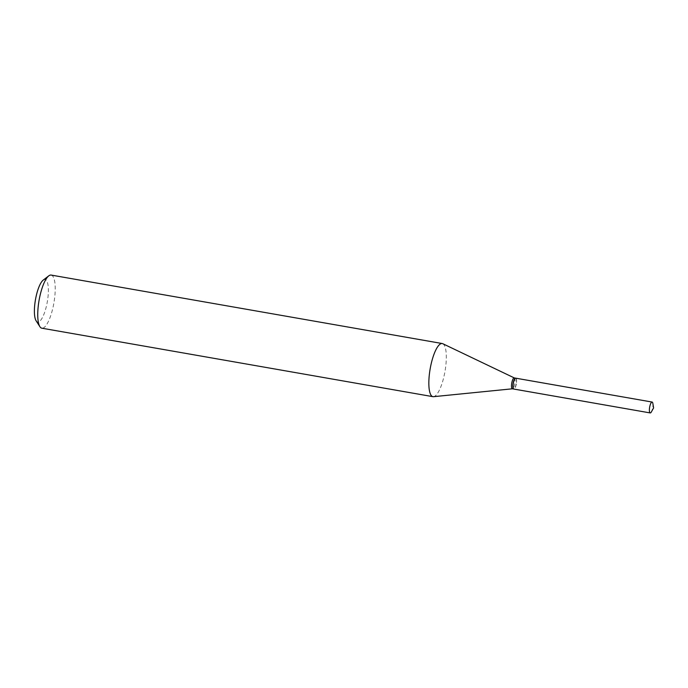 <?xml version="1.0" encoding="UTF-8"?>
<svg xmlns="http://www.w3.org/2000/svg" width="688" height="688" viewBox="0 0 688 688"><rect width="100%" height="100%" fill="white"/><g stroke="black" fill="none" stroke-linecap="round" stroke-linejoin="round"><path stroke-width="0.52" stroke-dasharray="3.44 2.58" d="M652.852 403.4A5.521 1.539 -80.1 0 1 651.364 411.914M515.845 378.202A5.521 1.539 -80.1 0 1 516.353 383.887A5.521 1.539 -80.1 0 1 513.945 389.073M516.249 384.102A5.306 1.479 -80.1 0 1 514.383 388.703A5.306 1.479 -80.1 0 1 513.411 383.147A5.306 1.479 -80.1 0 1 516.129 378.692A5.306 1.479 -80.1 0 1 516.249 384.102M515.682 378.176A5.521 1.539 -80.1 0 1 515.983 378.46A5.521 1.539 -80.1 0 1 516.103 384.085A5.521 1.539 -80.1 0 1 514.16 388.875A5.521 1.539 -80.1 0 1 513.781 389.038M43.224 280.102A21.577 6.02 -80.1 0 1 47.154 302.668A21.577 6.02 -80.1 0 1 36.103 320.771M51.144 275.071A26.97 7.525 -80.1 0 1 53.698 304.044A26.97 7.525 -80.1 0 1 41.839 328.193M442.788 343.716A26.97 7.525 -80.1 0 1 444.783 372.509A26.97 7.525 -80.1 0 1 433.517 396.684M514.289 377.918L514.349 377.953A5.521 1.539 -80.1 0 1 514.762 383.844A5.521 1.539 -80.1 0 1 512.448 388.797L512.388 388.806"/><path stroke-width="1.03" d="M652.181 402.067A5.521 1.539 -80.1 0 1 652.852 403.4L653.6 407.915L651.364 411.914A5.521 1.539 -80.1 0 1 650.212 412.929A5.521 1.539 -80.1 0 1 650.151 412.912A5.521 1.539 -80.1 0 1 649.67 407.115A5.521 1.539 -80.1 0 1 652.112 402.05A5.521 1.539 -80.1 0 1 652.181 402.067M513.945 389.073A5.521 1.539 -80.1 0 1 513.876 389.064A5.521 1.539 -80.1 0 1 513.816 389.047A5.521 1.539 -80.1 0 1 513.334 383.242A5.521 1.539 -80.1 0 1 515.785 378.185A5.521 1.539 -80.1 0 1 515.845 378.202M513.781 389.038A5.521 1.539 -80.1 0 1 513.678 389.03A5.521 1.539 -80.1 0 1 513.153 383.096A5.521 1.539 -80.1 0 1 515.579 378.151A5.521 1.539 -80.1 0 1 515.682 378.176M512.388 388.806L433.517 396.684A26.97 7.525 -80.1 0 1 432.924 396.666L41.839 328.193A26.97 7.525 -80.1 0 1 39.887 326.671L36.103 320.771A21.577 6.02 -80.1 0 1 35.621 298.816A21.577 6.02 -80.1 0 1 43.224 280.102L48.788 275.836A26.97 7.525 -80.1 0 1 51.144 275.071L442.229 343.536A26.97 7.525 -80.1 0 1 442.788 343.716L514.289 377.918M39.887 326.671A26.97 7.525 -80.1 0 1 39.276 299.22A26.97 7.525 -80.1 0 1 48.788 275.836M432.924 396.666A26.97 7.525 -80.1 0 1 430.37 367.693A26.97 7.525 -80.1 0 1 442.229 343.536M512.448 388.797A5.521 1.539 -80.1 0 1 512.328 388.789A5.521 1.539 -80.1 0 1 511.803 382.863A5.521 1.539 -80.1 0 1 514.237 377.91A5.521 1.539 -80.1 0 1 514.349 377.953M650.212 412.929L513.876 389.064M652.112 402.05L515.785 378.185M513.678 389.03L512.328 388.789M515.579 378.151L514.237 377.91"/></g></svg>

